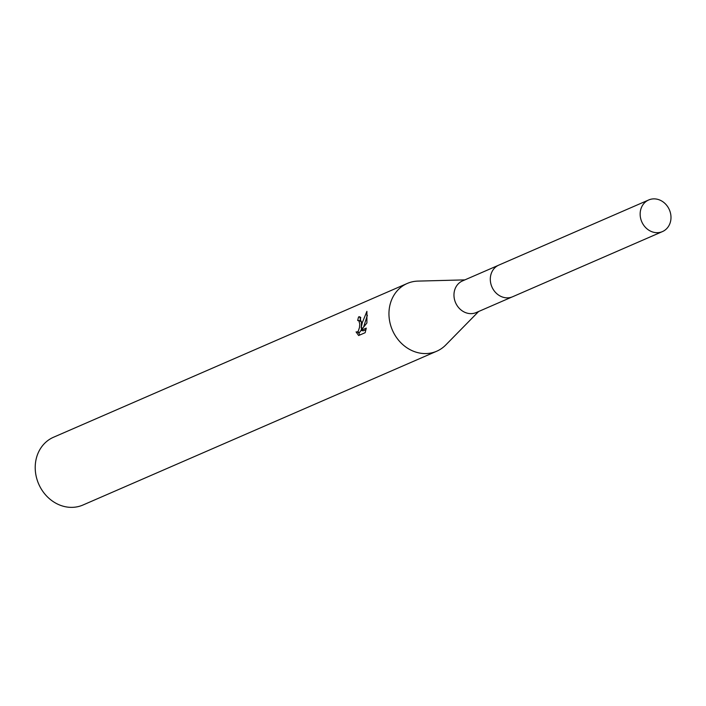 <?xml version="1.0" encoding="UTF-8"?>
<svg xmlns="http://www.w3.org/2000/svg" width="706" height="706" viewBox="0 0 706 706"><rect width="100%" height="100%" fill="white"/><g stroke="black" fill="none" stroke-linecap="round" stroke-linejoin="round"><path stroke-width="1.06" d="M498.136 265.43L462.501 280.917A17.244 15.047 66.5 0 0 454.002 293.82A17.244 15.047 66.5 0 0 460.789 309.766A17.244 15.047 66.5 0 0 476.25 312.537L511.885 297.05M464.866 279.885L417.952 281.103A36.95 32.255 66.5 0 0 407.265 283.45A36.95 32.255 66.5 0 0 389.041 311.09A36.95 32.255 66.5 0 0 403.576 345.269A36.95 32.255 66.5 0 0 436.723 351.217A36.95 32.255 66.5 0 0 445.733 345.005L478.615 311.514M361.49 323.066L361.19 327.778L362.275 322.73L366.908 311.346L366.908 322.986L360.987 330.399L366.273 328.105L365.161 332.694L358.639 335.526L356.071 331.899L357.315 332.014L358.286 331.123L359.522 327.346L359.742 323.833L358.798 320.612L357.704 320.542A36.95 32.255 -113.5 0 1 358.586 316.915L359.716 316.729L361.49 323.066M407.265 283.45L53.524 437.243A36.95 32.255 66.5 0 0 35.3 464.883A36.95 32.255 66.5 0 0 49.835 499.063A36.95 32.255 66.5 0 0 82.981 505.011L436.723 351.217M358.41 320.436L361.481 321.671M358.357 332.438L359.919 334.971M360.766 317.621A34.479 30.102 66.5 0 0 359.972 320.736M360.554 317.285L358.586 316.915M362.769 328.078L361.19 327.778M367.367 315.3L363.599 327.028M361.71 327.875L361.172 330.152M361.075 330.417L359.557 332.438L356.565 332.102M365.99 329.631L363.228 330.832L360.987 330.399M656.704 199.118A17.244 15.047 66.5 0 0 648.699 199.966A17.244 15.047 66.5 0 0 640.439 217.377A17.244 15.047 66.5 0 0 654.436 232.442A17.244 15.047 66.5 0 0 662.449 231.586A17.244 15.047 66.5 0 0 670.7 214.174A17.244 15.047 66.5 0 0 656.704 199.118M648.699 199.966L498.86 265.085A17.271 15.073 66.5 0 0 490.591 282.524A17.271 15.073 66.5 0 0 504.605 297.605A17.271 15.073 66.5 0 0 512.627 296.749L662.449 231.586"/></g></svg>
